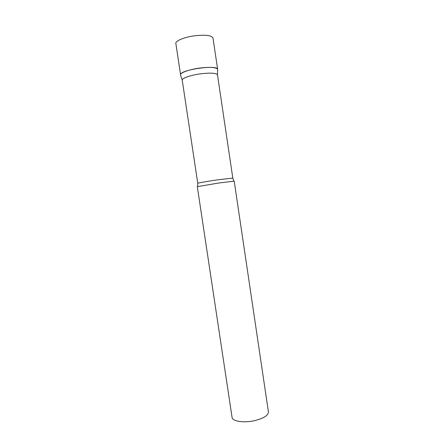 <?xml version="1.0" encoding="UTF-8"?>
<svg xmlns="http://www.w3.org/2000/svg" width="444" height="444" viewBox="0 0 444 444"><rect width="100%" height="100%" fill="white"/><g stroke="black" fill="none" stroke-linecap="round" stroke-linejoin="round"><path stroke-width="0.67" d="M180.53 74.481C181.23 69.514 218.165 64.469 217.643 69.392L212.998 38.067C211.921 35.553 206.399 34.721 196.426 35.575C186.175 36.63 176.268 40.299 175.796 43.057L180.53 74.481M217.616 69.78L217.627 69.308C216.467 67.388 211.005 66.905 201.249 67.871C190.371 69.086 180.02 72.644 180.469 74.864L180.475 74.947M197.763 183.328C197.386 183.078 207.47 181.302 217.81 179.809L232.8 178.088L217.482 74.853C216.378 73.116 211.205 72.711 201.965 73.648C191.658 74.814 181.835 78.105 182.223 80.12L197.763 183.328L197.702 186.508M218.442 183.056L197.308 186.658L232.068 417.388C232.295 421.245 243.306 423.082 253.929 420.79C263.442 418.514 268.27 415.567 268.426 411.949L234.21 181.141L218.442 183.056M217.482 74.853L217.627 69.308M232.8 178.088L233.788 181.113M182.223 80.12L180.469 74.864"/></g></svg>

